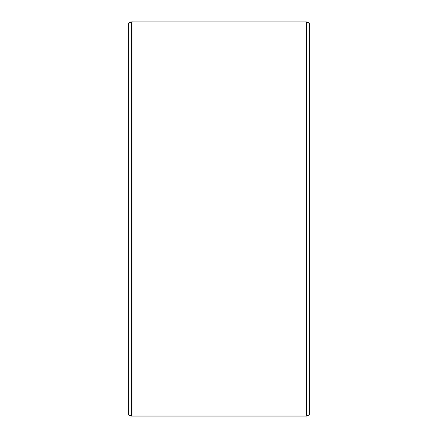 <?xml version="1.0" encoding="UTF-8"?>
<svg xmlns="http://www.w3.org/2000/svg" width="438" height="438" viewBox="0 0 438 438"><rect width="100%" height="100%" fill="white"/><g stroke="black" fill="none" stroke-linecap="round" stroke-linejoin="round"><path stroke-width="0.66" d="M309.337 22.979L309.337 415.021L306.381 416.1L306.381 21.9L309.337 22.979M131.619 416.1L128.662 415.021L128.662 22.979L131.619 21.9L131.619 416.1L306.381 416.1M131.619 21.9L306.381 21.9"/></g></svg>
